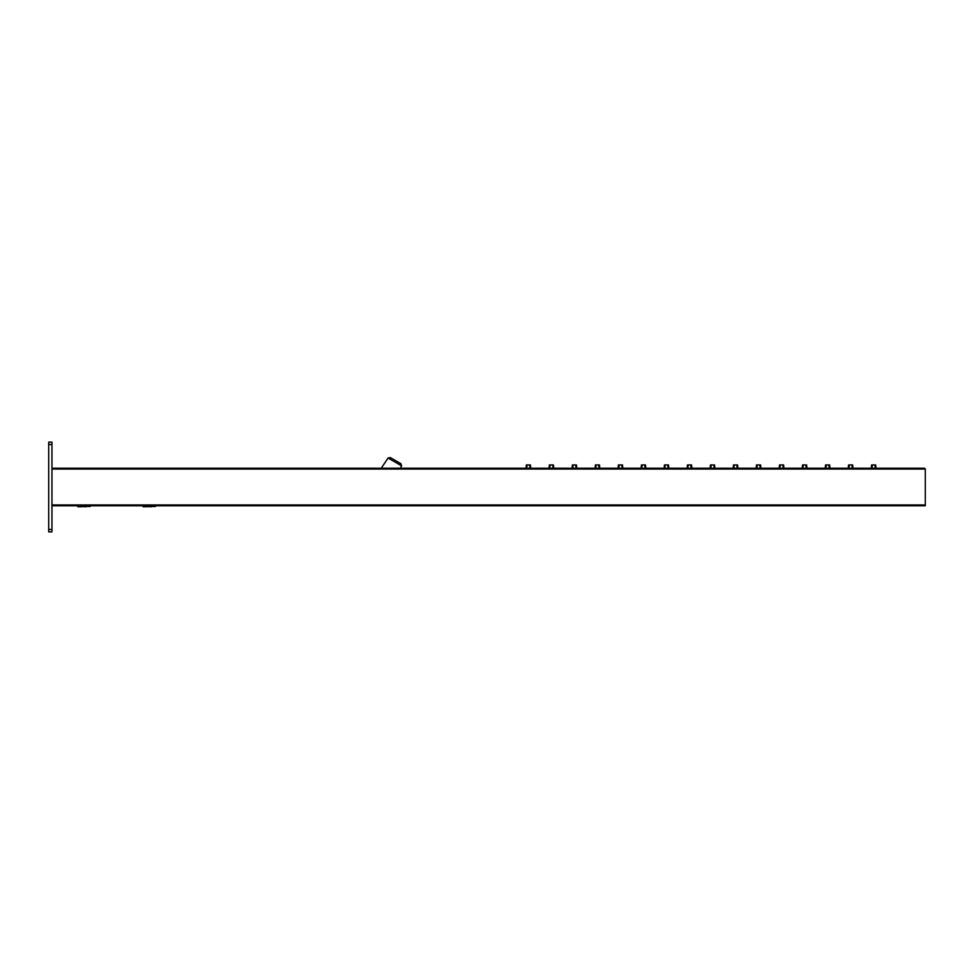 <?xml version="1.0" encoding="UTF-8"?>
<svg xmlns="http://www.w3.org/2000/svg" width="974" height="974" viewBox="0 0 974 974"><rect width="100%" height="100%" fill="white"/><g stroke="black" fill="none" stroke-linecap="round" stroke-linejoin="round"><path stroke-width="1.46" d="M779.2 468.226L779.529 464.963L783.607 464.963L783.936 468.226M783.218 468.226L782.889 464.963M756.177 468.226L756.506 464.963L760.597 464.963L760.913 468.226M760.207 468.226L759.878 464.963M733.166 468.226L733.495 464.963L737.574 464.963L737.902 468.226M737.184 468.226L736.855 464.963M710.143 468.226L710.472 464.963L714.563 464.963L714.879 468.226M714.173 468.226L713.845 464.963M687.133 468.226L687.461 464.963L691.54 464.963L691.869 468.226M691.15 468.226L690.822 464.963M664.11 468.226L664.438 464.963L668.529 464.963L668.846 468.226M668.14 468.226L667.811 464.963M641.099 468.226L641.428 464.963L645.506 464.963L645.835 468.226M645.117 468.226L644.788 464.963M618.076 468.226L618.405 464.963L622.496 464.963L622.812 468.226M622.106 468.226L621.777 464.963M595.065 468.226L595.394 464.963L599.473 464.963L599.801 468.226M599.083 468.226L598.754 464.963M572.042 468.226L572.371 464.963L576.45 464.963L576.778 468.226M576.072 468.226L575.744 464.963M549.032 468.226L549.36 464.963L553.439 464.963L553.768 468.226M553.049 468.226L552.721 464.963M526.009 468.226L526.337 464.963L530.416 464.963L530.745 468.226M530.039 468.226L529.71 464.963M381.224 468.226L388.09 458.048L390.257 457.549L400.911 463.697L401.568 465.828L400.399 468.226M542.262 505.774L533.277 505.774M868.735 505.774L859.762 505.774M154.805 505.774L155.511 506.468L143.008 506.468L151.615 506.748M143.117 506.748L146.904 506.748M89.511 505.774L90.217 506.468L77.713 506.468L86.321 506.748M77.713 506.468L78.407 505.774L77.823 506.748L81.609 506.748M51.963 469.042L925.3 469.042L925.3 505.774L51.963 505.774M925.3 469.042L924.484 468.226L51.963 468.226M48.7 531.889L48.7 442.111L51.963 442.111L51.963 531.889L48.7 531.889M806.63 464.963L806.947 468.226L806.63 464.963L802.539 464.963L802.211 468.226M806.241 468.226L805.912 464.963M829.251 468.226L828.923 464.963L829.641 464.963L829.97 468.226M828.923 464.963L825.562 464.963L825.234 468.226M852.274 468.226L851.946 464.963L852.664 464.963L852.981 468.226M851.946 464.963L848.573 464.963L848.257 468.226M875.675 464.963L876.003 468.226L875.675 464.963L871.596 464.963L871.267 468.226M875.285 468.226L874.956 464.963M779.918 468.226L780.247 464.963M756.895 468.226L757.224 464.963M733.885 468.226L734.213 464.963M710.862 468.226L711.19 464.963M687.851 468.226L688.168 464.963M664.828 468.226L665.157 464.963M641.817 468.226L642.134 464.963M618.794 468.226L619.123 464.963M595.784 468.226L596.1 464.963M572.761 468.226L573.089 464.963M549.75 468.226L550.067 464.963M526.727 468.226L527.056 464.963M388.09 458.048L401.568 465.828M51.963 504.958L925.3 504.958M48.7 529.442L51.963 529.442M48.7 444.558L51.963 444.558M802.929 468.226L803.258 464.963M825.952 468.226L826.281 464.963M848.963 468.226L849.291 464.963M871.986 468.226L872.314 464.963M143.008 506.468L143.702 505.774"/></g></svg>
